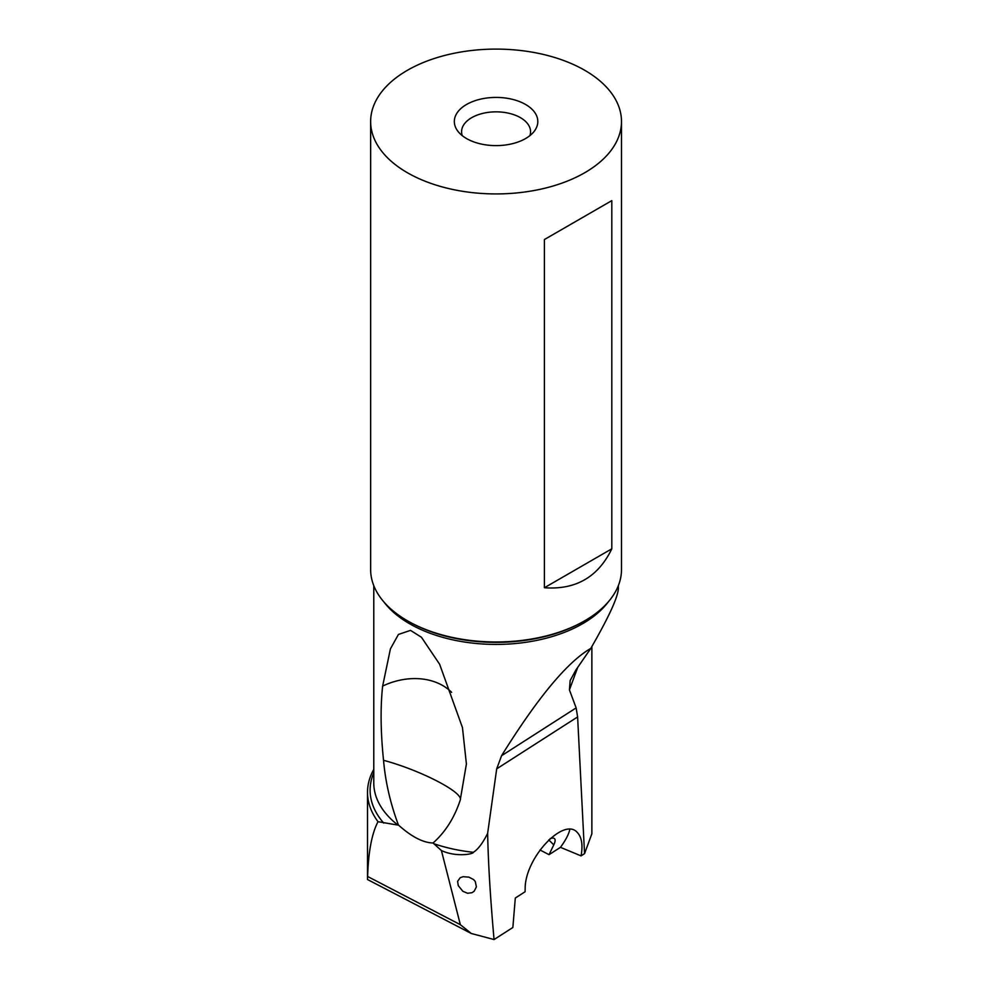 <?xml version="1.0" encoding="UTF-8"?>
<svg xmlns="http://www.w3.org/2000/svg" width="989" height="989" viewBox="0 0 989 989"><rect width="100%" height="100%" fill="white"/><g stroke="black" fill="none" stroke-linecap="round" stroke-linejoin="round"><path stroke-width="1.48" d="M460.219 800.15C463.89 792.659 421.067 770.394 383.534 760.294C380.629 731.971 380.332 707.222 382.644 686.069L390.42 648.858L398.431 634.444L410.522 630.376L421.45 637.262L439.623 664.249L462.456 727.558L466.4 764.015L460.219 800.15C454.421 817.767 445.371 832.046 433.058 842.999L441.403 850.54L460.355 924.69L471.296 933.492L494.055 939.55C490.371 898.222 488.22 862.816 487.639 833.344L496.701 768.836L501.571 755.707C537.67 697.69 567.426 661.913 590.829 648.364C608.853 617.025 618.038 597.022 618.36 588.381L618.36 585.649M433.701 843.679A122.29 70.602 0 0 0 473.335 852.308C477.996 849.452 482.768 843.123 487.639 833.344M373.78 585.649L373.78 782.942A122.29 70.602 0 0 0 397.974 825.098L398.419 824.999C411.424 836.694 422.971 842.702 433.058 842.999M383.534 760.294C385.413 781.891 390.383 803.464 398.419 824.999M397.974 825.098L378.021 821.698C371.852 833.393 368.39 851.665 367.636 876.489L367.512 879.53L471.296 933.492M473.335 852.308C473.978 853.903 456.522 857.574 441.403 850.54M467.599 893.277L462.864 891.299L458.278 885.662L457.598 881.347L460.244 877.663L463.149 876.711L468.885 877.119L473.57 879.555L475.264 881.483L476.401 886.898L474.176 891.213L471.988 892.696L467.599 893.277M494.055 939.55L512.858 927.497L515.306 898.037L525.085 891.769L525.196 886.651C526.581 856.078 564.175 817.001 577.304 832.491C581.767 837.238 583.028 845.039 581.062 855.881L584.548 853.643L577.613 716.951L496.701 768.836M569.8 829.338A42.329 11.744 -45.4 0 1 560.466 847.338L581.062 855.881M548.747 839.884L553.778 844.853L549.031 854.669L560.466 847.338M553.778 844.853A21.943 6.082 134.6 0 0 554.508 838.635A21.943 6.082 134.6 0 0 550.045 838.684M549.031 854.669L539.994 849.971M584.548 853.643L591.867 833.764L591.867 646.559M590.829 648.364L575.919 669.973L570.159 680.543L569.429 689.902L576.142 707.901L577.613 716.951M373.78 769.405A128.558 74.224 0 0 0 367.512 792.3A128.558 74.224 0 0 0 378.021 821.698M584.759 70.306A125.43 72.42 180 0 1 621.488 121.511A125.43 72.42 180 0 1 544.061 188.417A125.43 72.42 180 0 1 407.381 172.716A125.43 72.42 180 0 1 370.64 121.511A125.43 72.42 180 0 1 448.066 54.618A125.43 72.42 180 0 1 584.759 70.306M370.64 121.511L370.64 569.565A125.43 72.42 0 0 0 407.381 620.758A125.43 72.42 0 0 0 584.759 620.758A125.43 72.42 0 0 0 621.488 569.565L621.488 121.511M544.407 587.738L544.407 239.536L611.808 200.631L611.808 548.821C598.147 577.057 575.685 590.025 544.407 587.738L611.808 548.821M407.381 620.758A125.43 72.42 0 0 0 407.381 620.771L408.556 621.438A123.761 71.455 180 0 0 583.584 621.438L584.759 620.758M466.561 138.559A41.736 24.095 0 0 0 534.171 131.352A41.736 24.095 0 0 0 525.579 104.475A41.736 24.095 0 0 0 472.396 101.669A41.736 24.095 0 0 0 457.969 131.352A41.736 24.095 0 0 0 466.561 138.559M529.906 135.617A34.491 19.916 0 0 0 530.561 131.76A34.491 19.916 0 0 0 520.461 117.679A34.491 19.916 0 0 0 482.867 113.364A34.491 19.916 0 0 0 461.579 131.76A34.491 19.916 0 0 0 462.234 135.617M611.808 200.631L544.407 239.536M608.124 602.103A122.29 70.602 180 0 1 496.07 644.42A122.29 70.602 180 0 1 384.016 602.103M451.652 692.349A62.715 48.894 -26.8 0 0 382.644 686.069M367.636 876.489L460.355 924.69M577.712 667.377L569.429 689.902M576.142 707.901L501.571 755.707M373.78 772.743A125.962 72.729 0 0 0 383.744 823.095M367.512 879.481L367.512 792.3"/></g></svg>
